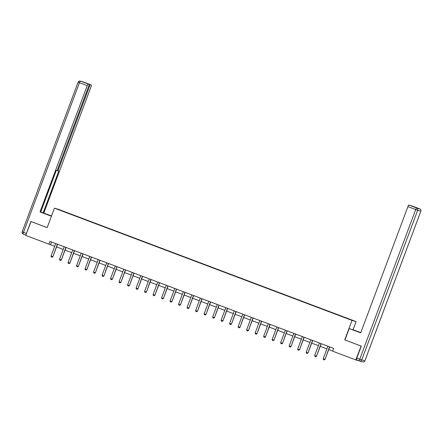 <?xml version="1.0" encoding="UTF-8"?>
<svg xmlns="http://www.w3.org/2000/svg" width="443" height="443" viewBox="0 0 443 443"><rect width="100%" height="100%" fill="white"/><g stroke="black" fill="none" stroke-linecap="round" stroke-linejoin="round"><path stroke-width="0.66" d="M356.111 321.607L58.542 209.373L54.445 208.171L352.013 320.405L356.111 321.607L353.093 329.681M359.893 361.073L355.784 359.91L361.134 346.049M66.71 212.734L340.9 316.147M66.716 212.701L68.737 213.498M340.972 315.964L68.803 213.31M355.784 359.91L332.61 351.172L333.651 348.392L49.926 241.38L48.891 244.159L54.716 246.219M31.065 221.561L25.716 235.421L48.891 244.159M30.916 221.517L47.163 227.641L54.445 208.171M356.825 358.071L359.766 359.179A1.783 0.343 110.7 0 0 359.472 360.945L356.532 359.838A1.783 0.343 -69.3 0 1 356.526 359.832A1.783 0.343 -69.3 0 1 356.825 358.071L361.294 346.11L344.737 339.875L360.984 346.005M344.737 339.875L352.013 320.405M56.543 246.906L63.222 249.426M65.049 250.118L71.722 252.632M73.555 253.324L80.227 255.838M82.06 256.53L88.733 259.05M90.566 259.736L97.238 262.256M99.071 262.948L105.744 265.462M107.577 266.154L114.25 268.674M116.077 269.361L122.755 271.88M124.583 272.572L131.261 275.086M133.088 275.779L139.767 278.298M141.594 278.985L148.272 281.504M150.099 282.191L156.778 284.711M158.605 285.403L165.283 287.917M167.111 288.609L173.789 291.129M175.616 291.815L182.289 294.335M184.122 295.027L190.795 297.541M192.627 298.233L199.3 300.753M201.133 301.439L207.806 303.959M209.639 304.651L216.311 307.165M218.144 307.857L224.817 310.377M226.644 311.064L233.323 313.583M235.15 314.27L241.828 316.789M243.656 317.481L250.334 319.996M252.161 320.688L258.839 323.207M260.667 323.894L267.345 326.413M269.172 327.106L275.851 329.62M277.678 330.312L284.356 332.831M286.184 333.518L292.856 336.038M294.689 336.73L301.362 339.244M303.195 339.936L309.867 342.456M311.7 343.142L318.373 345.662M320.206 346.348L326.879 348.868M328.712 349.56L332.66 351.05M51.543 241.989L50.552 244.647M329.553 346.847L329.514 346.897A0.593 0.581 -73.7 0 0 329.426 347.057L325.046 359.351L324.287 359.893L323.434 359.578L323.213 358.675L327.787 346.437A0.593 0.581 -73.7 0 0 327.826 346.26L327.831 346.193M329.742 346.913L329.714 346.952A0.593 0.581 -73.7 0 0 329.625 347.113L325.046 359.351M323.213 358.675L324.846 359.295L324.254 359.888M352.279 329.642L360.812 332.593M352.346 329.454L360.796 332.643M344.942 339.942L349.206 328.54L360.729 332.815M349.206 328.54L360.707 332.876L407.92 206.604A1.783 0.343 -69.3 0 1 408.872 205.031L409.714 205.275A1.783 0.343 -69.3 0 1 409.72 205.281A1.783 0.343 -69.3 0 1 409.725 205.281L414.654 207.019L412.007 205.945A1.783 0.343 -69.3 0 1 412.012 205.951A1.783 0.343 -69.3 0 1 412.018 205.951L419.803 208.886A1.783 1.75 106.3 0 1 420.817 211.173L417.683 210.259L361.737 359.893L364.871 360.807L420.85 211.178A1.783 1.783 0 0 0 419.809 208.891A1.783 0.343 110.7 0 0 419.803 208.886L416.669 207.972A1.783 0.343 110.7 0 0 415.717 209.545L407.92 206.604M51.449 216.178L40.678 212.092M46.858 214.445L40.723 211.981M46.925 214.262L51.521 215.996M51.538 215.946L43.165 212.845L58.764 171.12L58.243 170.97A1.783 0.343 110.7 0 1 58.238 170.97L56.942 170.477L58.238 170.97A1.783 0.343 110.7 0 1 58.531 169.204L89.525 86.319L88.755 86.031M40.739 211.931L43.165 212.845M43.818 213.033L91.025 86.762A1.783 0.343 110.7 0 0 91.324 84.995L83.522 82.055L80.388 81.141L89.026 84.325A1.783 0.343 110.7 0 1 89.032 84.325A1.783 0.343 110.7 0 1 88.738 86.092L57.745 168.977A1.783 0.343 110.7 0 1 56.793 170.544L56.272 170.394L40.673 212.114L40.02 211.926L87.232 85.649L79.435 82.708L23.485 232.348L26.43 233.455L30.905 221.494L47.168 227.63M51.432 216.228L40.02 211.926M83.528 82.055A1.783 1.783 0 0 0 83.4 82.01A1.783 1.75 106.3 0 1 83.522 82.055A1.783 0.343 -69.3 0 1 83.533 82.055A1.783 0.343 -69.3 0 1 83.528 82.055L91.324 84.995A1.783 0.343 110.7 0 0 91.319 84.995L90.477 84.746A1.783 0.343 110.7 0 0 89.525 86.319M86.839 83.5A1.783 0.343 -69.3 0 1 86.989 83.434L85.538 83.007A1.783 0.343 -69.3 0 1 85.543 83.013A1.783 0.343 -69.3 0 1 85.549 83.013L89.032 84.325M88.185 84.081A1.783 0.343 110.7 0 0 87.232 85.649M26.43 233.455A1.783 0.343 110.7 0 0 26.242 234.015M40.767 211.937L56.294 170.4M321.048 343.635L321.009 343.69A0.593 0.581 -73.7 0 0 320.92 343.846L316.54 356.144L315.781 356.687L314.929 356.371L314.707 355.469L319.281 343.231A0.593 0.581 -73.7 0 0 319.32 343.054L319.325 342.987M321.236 343.707L321.208 343.746A0.593 0.581 -73.7 0 0 321.12 343.906L316.54 356.144M314.707 355.469L316.341 356.083L315.748 356.676M312.542 340.429L312.503 340.479A0.593 0.581 -73.7 0 0 312.415 340.639L308.04 352.933L307.243 353.47L306.423 353.16L306.202 352.263L310.776 340.025A0.593 0.581 -73.7 0 0 310.814 339.842L310.82 339.781M312.73 340.501L312.703 340.54A0.593 0.581 -73.7 0 0 312.614 340.695L308.04 352.933M306.202 352.263L307.841 352.877L307.243 353.47M304.036 337.223L303.998 337.273A0.593 0.581 -73.7 0 0 303.909 337.433L299.534 349.726L298.77 350.275L297.917 349.953L297.696 349.051L302.276 336.813A0.593 0.581 -73.7 0 0 302.309 336.636L302.314 336.569M304.225 337.295L304.197 337.328A0.593 0.581 -73.7 0 0 304.108 337.488L299.534 349.726M297.696 349.051L299.335 349.671L298.737 350.263M295.531 334.011L295.492 334.066A0.593 0.581 -73.7 0 0 295.403 334.221L291.029 346.52L290.265 347.063L289.412 346.747L289.19 345.845L293.77 333.607A0.593 0.581 -73.7 0 0 293.803 333.429L293.809 333.363M295.719 334.083L295.691 334.122A0.593 0.581 -73.7 0 0 295.603 334.282L291.029 346.52M289.19 345.845L290.829 346.459L290.231 347.052M287.025 330.805L286.986 330.855A0.593 0.581 -73.7 0 0 286.898 331.015L282.523 343.314L281.726 343.846L280.906 343.535L280.685 342.638L285.264 330.4A0.593 0.581 -73.7 0 0 285.298 330.218L285.303 330.157M287.214 330.877L287.186 330.915A0.593 0.581 -73.7 0 0 287.097 331.076L282.523 343.314M280.685 342.638L282.324 343.253L281.726 343.846M278.52 327.599L278.481 327.648A0.593 0.581 -73.7 0 0 278.392 327.809L274.018 340.102L273.253 340.65L272.401 340.329L272.179 339.427L276.759 327.189A0.593 0.581 -73.7 0 0 276.797 327.012L276.797 326.945M278.708 327.67L278.68 327.709A0.593 0.581 -73.7 0 0 278.592 327.864L274.018 340.102M272.179 339.427L273.818 340.047L273.22 340.639M270.014 324.392L269.975 324.442A0.593 0.581 -73.7 0 0 269.887 324.597L265.512 336.896L264.715 337.433L263.901 337.123L263.679 336.22L268.253 323.983A0.593 0.581 -73.7 0 0 268.292 323.805L268.292 323.739M270.208 324.459L270.175 324.498A0.593 0.581 -73.7 0 0 270.086 324.658L265.512 336.896M263.679 336.22L265.313 336.835L264.715 337.433M261.508 321.181L261.47 321.23A0.593 0.581 -73.7 0 0 261.381 321.391L257.006 333.69L256.242 334.232L255.395 333.917L255.174 333.014L259.748 320.776A0.593 0.581 -73.7 0 0 259.786 320.599L259.786 320.533M261.702 321.253L261.669 321.291A0.593 0.581 -73.7 0 0 261.58 321.452L257.006 333.69M255.174 333.014L256.807 333.629L256.209 334.221M253.008 317.974L252.964 318.024A0.593 0.581 -73.7 0 0 252.875 318.185L248.501 330.478L247.703 331.015L246.889 330.705L246.668 329.802L251.242 317.565A0.593 0.581 -73.7 0 0 251.281 317.387L251.281 317.326M253.197 318.046L253.163 318.085A0.593 0.581 -73.7 0 0 253.075 318.24L248.501 330.478M246.668 329.802L248.301 330.423L247.703 331.015M244.503 314.768L244.458 314.818A0.593 0.581 -73.7 0 0 244.37 314.979L239.995 327.272L239.198 327.809L238.384 327.499L238.162 326.596L242.736 314.358A0.593 0.581 -73.7 0 0 242.775 314.181L242.775 314.115M244.691 314.84L244.658 314.873A0.593 0.581 -73.7 0 0 244.569 315.034L239.995 327.272M238.162 326.596L239.796 327.216L239.198 327.809M235.997 311.556L235.958 311.612A0.593 0.581 -73.7 0 0 235.87 311.767L231.49 324.066L230.731 324.608L229.878 324.293L229.657 323.39L234.231 311.152A0.593 0.581 -73.7 0 0 234.269 310.975L234.275 310.908M236.185 311.628L236.158 311.667A0.593 0.581 -73.7 0 0 236.069 311.828L231.49 324.066M229.657 323.39L231.29 324.005L230.698 324.597M227.492 308.35L227.453 308.4A0.593 0.581 -73.7 0 0 227.364 308.561L222.984 320.854L222.192 321.391L221.373 321.081L221.151 320.184L225.725 307.946A0.593 0.581 -73.7 0 0 225.764 307.763L225.769 307.702M227.68 308.422L227.652 308.461A0.593 0.581 -73.7 0 0 227.564 308.616L222.984 320.854M221.151 320.184L222.785 320.798L222.192 321.391M218.986 305.144L218.947 305.194A0.593 0.581 -73.7 0 0 218.859 305.354L214.478 317.648L213.687 318.185L212.867 317.875L212.646 316.972L217.22 304.734A0.593 0.581 -73.7 0 0 217.258 304.557L217.264 304.491M219.174 305.216L219.147 305.249A0.593 0.581 -73.7 0 0 219.058 305.41L214.478 317.648M212.646 316.972L214.279 317.592L213.687 318.185M210.48 301.932L210.442 301.988A0.593 0.581 -73.7 0 0 210.353 302.143L205.973 314.441L205.214 314.984L204.361 314.668L204.14 313.766L208.714 301.528A0.593 0.581 -73.7 0 0 208.753 301.351L208.758 301.284M210.669 302.004L210.641 302.043A0.593 0.581 -73.7 0 0 210.552 302.204L205.973 314.441M204.14 313.766L205.774 314.38L205.181 314.973M201.975 298.726L201.936 298.776A0.593 0.581 -73.7 0 0 201.847 298.936L197.473 311.235L196.675 311.767L195.856 311.457L195.634 310.56L200.208 298.322A0.593 0.581 -73.7 0 0 200.247 298.139L200.253 298.078M202.163 298.798L202.135 298.837A0.593 0.581 -73.7 0 0 202.047 298.997L197.473 311.235M195.634 310.56L197.273 311.174L196.675 311.767M193.469 295.52L193.43 295.57A0.593 0.581 -73.7 0 0 193.342 295.73L188.967 308.023L188.203 308.572L187.35 308.25L187.129 307.348L191.708 295.11A0.593 0.581 -73.7 0 0 191.741 294.933L191.747 294.866M193.657 295.592L193.63 295.631A0.593 0.581 -73.7 0 0 193.541 295.786L188.967 308.023M187.129 307.348L188.768 307.968L188.17 308.561M184.964 292.314L184.925 292.363A0.593 0.581 -73.7 0 0 184.836 292.518L180.462 304.817L179.664 305.354L178.845 305.044L178.623 304.142L183.203 291.904A0.593 0.581 -73.7 0 0 183.236 291.727L183.241 291.66M185.152 292.38L185.124 292.419A0.593 0.581 -73.7 0 0 185.036 292.579L180.462 304.817M178.623 304.142L180.262 304.756L179.664 305.354M176.458 289.102L176.419 289.152A0.593 0.581 -73.7 0 0 176.331 289.312L171.956 301.611L171.192 302.154L170.339 301.838L170.118 300.935L174.697 288.698A0.593 0.581 -73.7 0 0 174.73 288.52L174.736 288.454M176.646 289.174L176.619 289.213A0.593 0.581 -73.7 0 0 176.53 289.373L171.956 301.611M170.118 300.935L171.757 301.55L171.159 302.143M167.952 285.896L167.914 285.945A0.593 0.581 -73.7 0 0 167.825 286.106L163.45 298.399L162.686 298.947L161.833 298.626L161.612 297.724L166.191 285.486A0.593 0.581 -73.7 0 0 166.23 285.309L166.23 285.248M168.141 285.968L168.113 286.006A0.593 0.581 -73.7 0 0 168.024 286.161L163.45 298.399M161.612 297.724L163.251 298.344L162.653 298.936M159.447 282.689L159.408 282.739A0.593 0.581 -73.7 0 0 159.319 282.9L154.945 295.193L154.147 295.73L153.333 295.42L153.112 294.517L157.686 282.28A0.593 0.581 -73.7 0 0 157.725 282.102L157.725 282.036M159.641 282.761L159.607 282.795A0.593 0.581 -73.7 0 0 159.519 282.955L154.945 295.193M153.112 294.517L154.745 295.138L154.147 295.73M150.941 279.478L150.902 279.533A0.593 0.581 -73.7 0 0 150.814 279.688L146.439 291.987L145.675 292.53L144.828 292.214L144.606 291.311L149.18 279.073A0.593 0.581 -73.7 0 0 149.219 278.896L149.219 278.83M151.135 279.55L151.102 279.588A0.593 0.581 -73.7 0 0 151.013 279.749L146.439 291.987M144.606 291.311L146.24 291.926L145.642 292.518M142.441 276.271L142.397 276.321A0.593 0.581 -73.7 0 0 142.308 276.482L137.934 288.775L137.136 289.312L136.322 289.002L136.101 288.105L140.675 275.867A0.593 0.581 -73.7 0 0 140.713 275.684L140.713 275.624M142.629 276.343L142.596 276.382A0.593 0.581 -73.7 0 0 142.508 276.537L137.934 288.775M136.101 288.105L137.734 288.72L137.136 289.312M133.936 273.065L133.891 273.115A0.593 0.581 -73.7 0 0 133.803 273.276L129.428 285.569L128.631 286.106L127.817 285.796L127.595 284.893L132.169 272.655A0.593 0.581 -73.7 0 0 132.208 272.478L132.208 272.412M134.124 273.137L134.091 273.176A0.593 0.581 -73.7 0 0 134.002 273.331L129.428 285.569M127.595 284.893L129.229 285.514L128.631 286.106M125.43 269.853L125.391 269.909A0.593 0.581 -73.7 0 0 125.303 270.064L120.922 282.363L120.131 282.9L119.311 282.59L119.089 281.687L123.663 269.449A0.593 0.581 -73.7 0 0 123.702 269.272L123.708 269.206M125.618 269.925L125.59 269.964A0.593 0.581 -73.7 0 0 125.502 270.125L120.922 282.363M119.089 281.687L120.723 282.302L120.131 282.9M116.924 266.647L116.886 266.697A0.593 0.581 -73.7 0 0 116.797 266.858L112.417 279.156L111.658 279.699L110.805 279.383L110.584 278.481L115.158 266.243A0.593 0.581 -73.7 0 0 115.197 266.06L115.202 265.999M117.113 266.719L117.085 266.758A0.593 0.581 -73.7 0 0 116.996 266.919L112.417 279.156M110.584 278.481L112.217 279.096L111.625 279.688M108.419 263.441L108.38 263.491A0.593 0.581 -73.7 0 0 108.291 263.651L103.911 275.945L103.119 276.482L102.3 276.172L102.078 275.269L106.652 263.031A0.593 0.581 -73.7 0 0 106.691 262.854L106.697 262.793M108.607 263.513L108.579 263.552A0.593 0.581 -73.7 0 0 108.491 263.707L103.911 275.945M102.078 275.269L103.712 275.889L103.119 276.482M99.913 260.235L99.874 260.285A0.593 0.581 -73.7 0 0 99.786 260.44L95.406 272.738L94.614 273.276L93.794 272.966L93.573 272.063L98.147 259.825A0.593 0.581 -73.7 0 0 98.185 259.648L98.191 259.581M100.101 260.301L100.074 260.34A0.593 0.581 -73.7 0 0 99.985 260.501L95.406 272.738M93.573 272.063L95.206 272.678L94.614 273.276M91.408 257.023L91.369 257.073A0.593 0.581 -73.7 0 0 91.28 257.233L86.906 269.532L86.141 270.075L85.289 269.759L85.067 268.857L89.641 256.619A0.593 0.581 -73.7 0 0 89.68 256.442L89.685 256.375M91.596 257.095L91.568 257.134A0.593 0.581 -73.7 0 0 91.479 257.294L86.906 269.532M85.067 268.857L86.706 269.471L86.108 270.064M82.902 253.817L82.863 253.867A0.593 0.581 -73.7 0 0 82.775 254.027L78.4 266.321L77.636 266.869L76.783 266.548L76.561 265.645L81.141 253.407A0.593 0.581 -73.7 0 0 81.174 253.23L81.18 253.169M83.09 253.889L83.062 253.928A0.593 0.581 -73.7 0 0 82.974 254.083L78.4 266.321M76.561 265.645L78.201 266.265L77.603 266.858M74.396 250.611L74.358 250.66A0.593 0.581 -73.7 0 0 74.269 250.821L69.894 263.114L69.13 263.657L68.277 263.341L68.056 262.439L72.635 250.201A0.593 0.581 -73.7 0 0 72.669 250.024L72.674 249.957M74.585 250.683L74.557 250.716A0.593 0.581 -73.7 0 0 74.468 250.876L69.894 263.114M68.056 262.439L69.695 263.059L69.097 263.651M65.891 247.399L65.852 247.454A0.593 0.581 -73.7 0 0 65.763 247.609L61.389 259.908L60.625 260.451L59.772 260.135L59.55 259.233L64.13 246.995A0.593 0.581 -73.7 0 0 64.163 246.817L64.169 246.751M66.079 247.471L66.051 247.51A0.593 0.581 -73.7 0 0 65.963 247.67L61.389 259.908M59.55 259.233L61.189 259.847L60.591 260.44M57.385 244.193L57.346 244.243A0.593 0.581 -73.7 0 0 57.258 244.403L52.883 256.702L52.086 257.233L51.266 256.923L51.045 256.026L55.624 243.788A0.593 0.581 -73.7 0 0 55.663 243.606L55.663 243.545M57.573 244.265L57.546 244.303A0.593 0.581 -73.7 0 0 57.457 244.464L52.883 256.702M51.045 256.026L52.684 256.641L52.086 257.233M413.208 206.593L409.714 205.275M408.872 205.031L416.669 207.972A1.783 1.75 -73.7 0 1 417.683 210.259L415.717 209.545L359.766 359.179L361.737 359.893A1.783 1.75 106.3 0 1 359.478 360.945A1.783 0.343 110.7 0 0 359.478 360.945L356.526 359.832M419.814 208.891A1.783 0.343 110.7 0 0 419.809 208.891L412.012 205.951M364.871 360.801L364.871 360.807A1.783 1.75 -73.7 0 1 362.734 361.903A1.783 1.783 0 0 0 364.905 360.818L420.85 211.178M22.15 231.822A1.783 1.783 0 0 0 23.191 234.109L25.832 235.106L23.197 234.114A1.783 0.343 -69.3 0 1 23.191 234.109A1.783 0.343 -69.3 0 1 23.485 232.348L22.15 231.822L78.095 82.182L79.435 82.708A1.783 0.343 -69.3 0 1 80.388 81.141A1.783 1.75 -73.7 0 0 80.266 81.097A1.783 1.783 0 0 0 78.095 82.182M89.026 84.325L85.538 83.007M86.989 83.434L90.477 84.746M57.767 168.916L58.531 169.204M359.472 360.945A1.783 1.783 0 0 0 359.6 360.99L362.734 361.903M83.4 82.01L80.266 81.097"/></g></svg>

